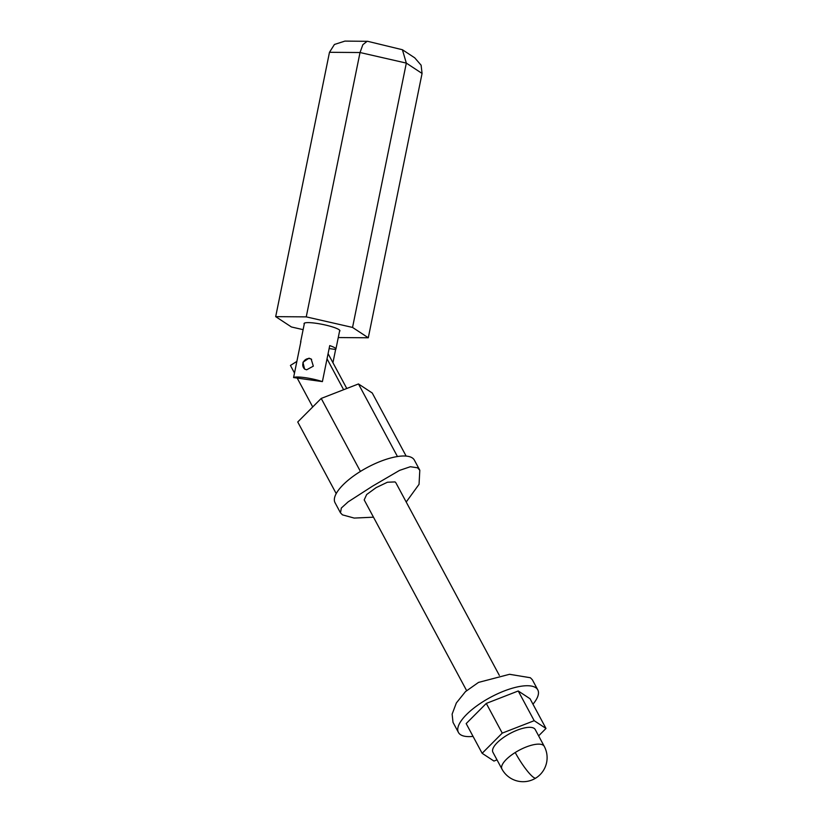 <?xml version="1.0" encoding="UTF-8"?>
<svg xmlns="http://www.w3.org/2000/svg" width="822" height="822" viewBox="0 0 822 822"><rect width="100%" height="100%" fill="white"/><g stroke="black" fill="none" stroke-linecap="round" stroke-linejoin="round"><path stroke-width="1.23" d="M303.123 329.653L291.44 326.981L275.689 316.645L329.478 52.3L334.431 44.47L344.932 41.1L367.722 41.326L402.4 49.731L406.325 63.099L422.066 73.446L368.287 337.78L338.263 337.554M367.177 41.264L362.862 44.686L360.026 52.526L406.325 63.099L352.546 327.433L368.287 337.78M275.689 316.645L306.246 316.871L352.546 327.433M306.246 316.871L360.026 52.526L329.478 52.3M402.4 49.731L414.73 57.828L421.111 65.195L422.066 73.446M339.537 331.307A18.31 2.867 -168.5 0 0 339.928 330.865A18.31 2.867 -168.5 0 0 315.987 323.272A18.31 2.867 -168.5 0 0 304.048 323.56A18.31 2.867 -168.5 0 0 304.243 324.125M544.246 746.335L535.214 729.515A24.013 8.425 151.8 0 0 506.198 735.711A24.013 8.425 151.8 0 0 492.912 752.243L501.944 769.053A24.013 24.013 0 0 0 535.841 778.044A24.013 24.013 0 0 0 544.246 746.335A24.013 8.425 151.8 0 0 515.219 752.52A24.013 8.425 151.8 0 0 501.944 769.053M538.626 735.854L545.993 728.456L534.187 720.699L502.252 733.121L482.134 753.301L493.95 761.059L497.012 759.867M545.993 728.456L530.036 698.741L518.23 690.983L534.187 720.699M537.773 689.864L532.327 679.732L530.354 677.739L509.548 674.297L478.517 682.404L465.447 691.641L456.344 702.974L452.131 714.123L453.004 722.343L458.45 732.474A45.015 15.803 151.8 0 1 486.943 699.306A45.015 15.803 151.8 0 1 535.677 687.634A45.015 15.803 -28.2 0 1 537.773 689.864A45.015 15.803 -28.2 0 1 532.975 704.207M473.051 736.389A45.015 15.803 -28.2 0 1 460.546 734.704A45.015 15.803 151.8 0 1 458.45 732.474M518.23 690.983L486.295 703.416L466.177 723.596L482.134 753.301M499.344 675.407L395.906 482.843L395.053 481.918L387.409 482.237L376.106 487.641L366.674 494.525L364.187 499.889L466.608 690.583M373.476 517.192L354.2 518.076L342.466 514.86L340.493 512.866L341.325 508.037L348.148 501.862L372.448 486.213L399.554 470.39L410.353 466.721L417.586 467.8L419.806 470.256L419.045 484.322L406.212 502.016M419.816 470.256L414.37 460.125A45.015 15.803 -28.2 0 0 412.274 457.895A45.015 15.803 151.8 0 0 363.54 469.568A45.015 15.803 151.8 0 0 335.047 502.725L340.493 512.866M336.219 493.621L297.739 421.984L321.217 398.434L358.464 383.946L397.447 456.518M358.464 383.946L372.243 392.998L406.13 456.076M321.217 398.434L360.426 471.438M329.119 348.559L335.633 349.473A18.012 2.815 -168.5 0 0 335.91 349.103A18.012 2.815 -168.5 0 0 334.903 347.85A18.012 2.815 -168.5 0 0 329.725 345.6L327.033 358.834L343.617 389.72M335.633 349.473L332.941 362.718L328.081 353.676M332.941 362.718L346.781 388.487M296.865 361.413L294.502 373.044L290.423 365.451L296.865 361.413L300.903 341.551A18.012 2.815 -168.5 0 0 300.626 341.921A18.012 2.815 -168.5 0 0 300.739 342.373M312.72 406.962L297.204 378.079L322.399 381.613L327.033 358.834M294.502 373.044L293.577 377.565A18.012 2.815 11.5 0 1 322.399 381.613M308.99 358.187L311.158 359.019L313.326 366.16L306.627 369.808L304.572 369.047L302.948 362.255L308.99 358.187M293.577 377.565L297.204 378.079M486.295 703.416L502.252 733.121M305.034 369.314A5.97 5.497 123.3 0 1 302.886 363.612A5.97 5.497 123.3 0 1 311.63 359.368M515.219 752.52A24.013 4.202 -122.1 0 0 533.735 777.499A24.013 4.202 57.9 0 0 535.841 778.044M304.448 323.118L300.626 341.921M339.743 330.29L335.91 349.103"/></g></svg>
